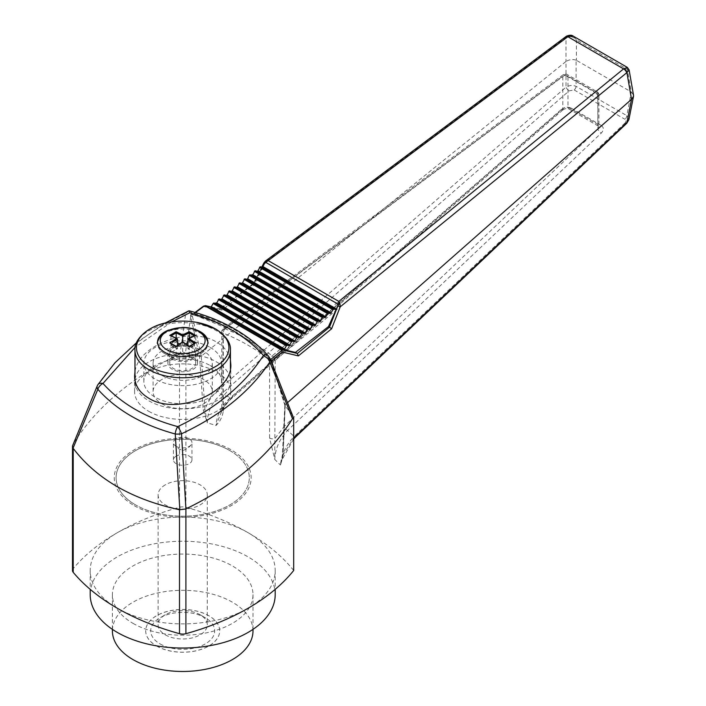 <?xml version="1.0" encoding="UTF-8"?>
<svg xmlns="http://www.w3.org/2000/svg" width="706" height="706" viewBox="0 0 706 706"><rect width="100%" height="100%" fill="white"/><g stroke="black" fill="none" stroke-linecap="round" stroke-linejoin="round"><path stroke-width="0.53" stroke-dasharray="3.53 2.65" d="M293.687 570.474A226.794 130.937 0 0 0 248.106 532.712A226.794 130.937 0 0 0 185.907 507.27A7.395 4.271 0 0 0 179.5 507.27A226.794 130.937 0 0 0 117.293 532.712A92.495 53.4 0 0 0 90.209 570.474A92.495 53.4 0 0 0 117.293 608.237A92.495 53.4 0 0 0 248.106 608.237A92.495 53.4 0 0 0 275.199 570.474A92.495 53.4 0 0 0 248.106 532.712A92.495 53.4 0 0 0 117.293 532.712A226.794 130.937 0 0 0 73.212 568.63A7.395 4.271 0 0 0 72.489 570.474M165.31 484.837A24.595 14.199 0 0 0 158.109 494.88A24.595 14.199 0 0 0 165.31 504.914A24.595 14.199 0 0 0 192.111 507.993A24.595 14.199 0 0 0 207.29 494.88A24.595 14.199 0 0 0 192.111 481.757A24.595 14.199 0 0 0 165.31 484.837M165.31 634.835A24.595 14.199 0 0 0 192.111 637.906A24.595 14.199 0 0 0 207.29 624.792A24.595 14.199 0 0 0 200.089 614.75A24.595 14.199 0 0 0 165.31 614.75A24.595 14.199 0 0 0 158.109 624.792A24.595 14.199 0 0 0 165.31 634.835M160.077 643.898A31.991 18.471 0 0 0 205.322 643.898A31.991 18.471 0 0 0 205.322 617.776A31.991 18.471 0 0 0 160.077 617.776A31.991 18.471 0 0 0 160.077 643.898M156.538 645.937A36.994 21.356 0 0 0 196.859 650.57A36.994 21.356 0 0 0 219.698 630.837A36.994 21.356 0 0 0 182.704 609.472A36.994 21.356 0 0 0 145.701 630.837A36.994 21.356 0 0 0 156.538 645.937M196.586 329.984A25.16 14.526 0 0 0 168.813 329.984M164.913 353.759A25.16 14.526 0 0 0 192.332 356.909A25.16 14.526 0 0 0 207.855 343.487A25.16 14.526 0 0 0 200.486 333.214A25.16 14.526 0 0 0 173.076 330.064A25.16 14.526 0 0 0 157.544 343.487A25.16 14.526 0 0 0 164.913 353.759M171.849 321.839L135.217 347.202M230.43 360.166C228.956 352.735 224.384 346.752 216.707 342.207C190.699 325.563 138.094 344.66 134.97 371.885M292.434 414.987L285.047 405.897L271.766 363.352L292.972 416.046M210.167 347.387A38.848 22.424 180 0 1 221.552 363.246A38.848 22.424 180 0 1 182.704 385.67A38.848 22.424 180 0 1 143.856 363.246A38.848 22.424 180 0 1 167.834 342.525A38.848 22.424 180 0 1 210.167 347.387M161.771 375.327A29.599 17.085 0 0 0 194.026 379.034A29.599 17.085 0 0 0 212.303 363.246A29.599 17.085 0 0 0 182.704 346.152A29.599 17.085 0 0 0 153.105 363.246A29.599 17.085 0 0 0 161.771 375.327M210.167 365.514A38.848 22.424 180 0 1 221.552 381.372A38.848 22.424 180 0 1 182.704 403.797A38.848 22.424 180 0 1 143.856 381.372A38.848 22.424 180 0 1 167.834 360.651A38.848 22.424 180 0 1 210.167 365.514M148.948 400.858A47.726 27.552 0 0 0 200.963 406.824A47.726 27.552 0 0 0 230.43 381.372A47.726 27.552 0 0 0 182.704 353.812A47.726 27.552 0 0 0 134.97 381.372A47.726 27.552 0 0 0 148.948 400.858M161.771 403.726A29.599 17.085 0 0 0 194.026 407.433A29.599 17.085 0 0 0 212.303 391.645A29.599 17.085 0 0 0 182.704 374.551A29.599 17.085 0 0 0 153.105 391.645A29.599 17.085 0 0 0 161.771 403.726M275.199 594.646A92.495 53.4 0 0 0 182.704 541.246A92.495 53.4 0 0 0 90.209 594.646M177.471 342.701L176.156 341.951L170.931 344.969L177.471 348.746L170.931 352.523L176.156 355.542L182.704 351.764L189.243 355.542L194.477 352.523L187.928 348.746L194.477 344.969L189.243 341.951L187.928 342.701M185.872 343.893L182.704 345.719L179.527 343.893M132.993 623.345A70.3 40.586 0 0 0 209.603 632.144A70.3 40.586 0 0 0 252.995 594.646A70.3 40.586 0 0 0 182.704 554.06A70.3 40.586 0 0 0 112.404 594.646A70.3 40.586 0 0 0 132.993 623.345M252.995 630.89A70.3 40.586 0 0 0 182.704 590.313A70.3 40.586 0 0 0 112.404 630.89M156.538 645.999A36.994 21.356 0 0 0 196.859 650.632A36.994 21.356 0 0 0 219.698 630.89A36.994 21.356 0 0 0 182.704 609.534A36.994 21.356 0 0 0 145.701 630.89A36.994 21.356 0 0 0 156.538 645.999M189.243 355.542L189.243 346.558L194.477 343.478M194.477 352.523L194.477 343.531M187.928 348.746L187.928 345.313M187.928 339.083L194.477 335.924L194.477 344.969M189.243 341.951L189.243 338.13M182.704 345.719L182.704 341.863M176.156 341.951L176.156 338.13M170.931 344.969L170.923 335.924L177.471 339.083M177.471 348.746L177.471 345.313M170.923 343.478L176.156 346.558L182.704 342.11L189.243 346.558M170.931 352.523L170.931 343.531M176.156 355.542L176.156 346.558M182.704 351.764L182.704 342.11M270.186 358.922L270.424 360.007L269.71 359.133C251.186 338.571 225.382 323.675 192.306 314.452L191.079 314.196L191.335 312.476C224.226 321.354 249.986 336.074 268.615 356.636L269.648 358.092A5.18 0.477 149.9 0 0 269.71 357.933M179.5 354.138C132.004 377.075 96.572 406.965 73.212 443.836L97.569 385.317C117.249 355.736 146.619 331.749 185.687 313.358L180.171 353.768L179.5 354.138L179.5 507.27M201.281 356.159L199.569 356.539L185.387 353.132L190.735 316.562L199.569 356.539L203.187 409.833L207.317 422.788C207.37 411.774 211.932 402.252 221.022 394.239A3.698 1.412 48.9 0 1 217.81 390.374C212.012 395.492 207.723 401.926 204.934 409.648L201.281 356.159L565.991 61.475L566.018 87.112L217.81 390.374M560.988 109.774L230.571 397.531A3.698 1.412 -131.1 0 0 232.283 397.84A3.698 1.412 -131.1 0 0 232.398 396.595L562.814 108.839A3.698 1.412 48.9 0 1 562.691 110.074A3.698 1.412 48.9 0 1 560.988 109.774C564.465 107.18 567.906 106.641 571.313 108.168A3.698 2.136 -60 0 1 568.745 108.883A3.698 2.136 -60 0 1 567.977 107.188L565.409 107.056L562.814 108.839L562.814 76.16A3.698 2.136 180 0 1 567.977 76.204A3.698 2.136 120 0 0 567.209 74.509A3.698 2.136 120 0 0 565.356 74.686A3.698 2.136 120 0 0 564.906 74.995A3.698 1.677 -126.7 0 0 563.15 74.748A3.698 1.677 -126.7 0 0 562.814 76.16L222.955 329.914A3.698 1.677 53.3 0 1 223.281 328.493A3.698 1.677 53.3 0 1 225.046 328.749A3.698 1.862 112 0 0 223.29 333.17A3.698 2.136 180 0 1 221.799 331.458A3.698 2.136 180 0 1 222.955 329.914L222.955 407.971A3.698 2.136 0 0 0 221.799 409.515A3.698 2.136 0 0 0 223.29 411.227C222.319 417.096 219.884 421.853 216.001 425.497L207.317 422.788L204.934 409.648A1.483 0.812 176.1 0 1 203.187 409.833M223.29 411.227L223.29 333.17C240.94 340.336 256.366 349.241 269.568 359.892A3.698 2.365 -51 0 1 272.075 355.903A3.698 1.783 50.7 0 1 275.216 360.086L274.775 459.438C275.287 448.654 279.558 438.991 287.589 430.448A3.698 1.518 46.5 0 1 284.183 426.495L275.216 438.144A3.698 2.136 180 0 1 269.568 437.949L274.775 459.438L280.441 465.007L282.947 455.882L285.047 405.897L271.616 363.087A1.483 0.997 -17.1 0 0 271.766 363.352L270.424 360.007M232.398 396.595L222.955 407.971L216.001 425.497C216.742 414.854 221.605 405.526 230.571 397.531L221.022 394.239L569.177 90.827L574.216 89.98A3.698 2.136 120 0 0 576.096 86.344L576.122 60.151L631.279 91.956L626.875 115.66A3.698 2.136 120 0 1 624.995 119.305C626.363 120.347 626.354 121.6 624.986 123.047A3.698 1.518 -133.4 0 0 626.804 123.241M273.654 367.579L285.242 404.653L287.607 402.57M285.25 404.644L283.132 454.796L293.687 438.117M201.272 356.168L192.129 314.929L203.39 306.519L218.719 309.916L253.63 283.794L264.229 262.959L565.991 37.436L565.991 61.475M191.079 314.196L190.532 315.326A1.483 1.094 166.5 0 0 192.129 314.929L193.117 314.355L236.907 332.42L270.054 358.604M262.588 267.221L254.195 283.733L220.316 309.007L222.205 310.093L210.882 307.472M254.195 283.733L255.21 284.315L222.205 310.093M263.135 266.665L255.21 284.315M268.615 356.636A5.18 3.512 138.2 0 0 268.077 355.647M185.687 313.358L188.899 310.825L191.335 312.476M185.387 353.132L180.171 353.768M97.869 384.699A7.395 4.465 -147 0 0 97.569 385.317M73.08 444.048L72.753 444.656M148.692 411.28A48.096 27.772 0 0 0 201.104 417.299A48.096 27.772 0 0 0 230.8 391.645A48.096 27.772 0 0 0 182.704 363.872A48.096 27.772 0 0 0 134.599 391.645A48.096 27.772 0 0 0 148.692 411.28M562.691 110.074L232.283 397.84C227.544 402.023 223.749 407.212 220.907 413.398L221.799 409.515L221.799 331.458A3.698 3.698 0 0 1 223.281 328.493L563.15 74.748A3.698 3.698 0 0 1 567.209 74.509L597.064 91.745A3.698 2.136 -60 0 1 597.832 93.439L597.832 124.424A3.698 2.136 120 0 0 598.6 126.118L598.6 126.118A3.698 2.136 120 0 0 601.168 125.403C603.983 127.468 604.027 130.019 601.3 133.055A3.698 1.518 46.5 0 1 597.903 129.092L598.917 126.445L597.832 124.424L567.977 107.188L567.977 76.204L597.832 93.439A3.698 2.136 180 0 1 598.917 94.948A3.698 2.136 180 0 1 597.903 96.422A3.698 1.783 -129.3 0 0 594.761 92.239A3.698 2.136 -60 0 1 595.22 91.93A3.698 2.136 -60 0 1 597.064 91.745A3.698 3.698 0 0 1 598.917 94.948L598.917 126.445L568.745 108.883C567.006 108.142 564.985 108.539 562.691 110.074M284.853 405.376L282.091 459.659L283.132 454.796A1.483 0.918 2.4 0 0 282.744 455.388L282.744 455.388A1.483 0.918 2.4 0 0 282.947 455.882M293.687 438.991L282.091 459.659L280.441 465.007C281.491 454.567 286.062 445.054 294.155 436.458A3.698 1.518 -133.5 0 0 295.982 436.661M285.047 405.888L285.242 404.653L285.047 405.888M271.651 362.575A1.483 0.997 -17.1 0 0 271.616 363.087L271.201 361.763A1.483 1.006 -18.2 0 0 271.298 361.957M271.175 361.393A1.483 1.006 -18.2 0 0 271.201 361.763L269.842 359.363L270.689 359.31M269.983 359.478L269.842 359.363C251.389 338.88 225.664 324.028 192.667 314.779M193.126 314.532L191.838 314.364M192.129 314.929L195.536 312.555M190.532 315.326L190.735 316.562A1.483 1.085 167.7 0 0 192.42 316.2M628.896 119.605L626.875 115.66L576.096 86.344C572.76 85.002 569.407 85.258 566.018 87.112A3.698 1.412 48.9 0 0 569.177 90.827M633.511 95.16L631.535 92.142M629.117 69.956L627.334 69.32L631.279 91.956M627.325 67.388L627.334 69.32L576.37 39.889L573.36 36.235M566.336 36.341A3.698 1.915 56.8 0 0 565.991 37.436C569.671 35.724 573.122 36.544 576.37 39.889L576.387 60.266M566.124 36.456A3.698 1.677 -126.8 0 0 565.753 37.603M576.122 60.151C572.769 59.057 569.398 59.498 566.018 61.457M263.868 262.976L265.544 261.008M211.526 307.057L219.99 308.875L218.719 309.916M254.151 283.697L253.63 283.794M229.794 450.552A66.593 38.451 180 0 1 249.297 477.733A66.593 38.451 180 0 1 208.182 513.262A66.593 38.451 180 0 1 135.614 504.922A66.593 38.451 0 0 0 208.182 513.28A66.593 38.451 0 0 0 249.297 477.75A66.593 38.451 0 0 0 182.704 439.308A66.593 38.451 0 0 0 116.102 477.75A66.593 38.451 0 0 0 135.614 504.94A66.593 38.451 180 0 1 116.102 477.733A66.593 38.451 180 0 1 157.217 442.212A66.593 38.451 180 0 1 229.794 450.552M134.299 505.699A68.447 39.518 0 0 0 208.897 514.259A68.447 39.518 0 0 0 251.151 477.75A68.447 39.518 0 0 0 182.704 438.232A68.447 39.518 0 0 0 114.257 477.75A68.447 39.518 0 0 0 134.299 505.699M134.299 505.681A68.447 39.518 0 0 0 208.897 514.242A68.447 39.518 0 0 0 251.151 477.733A68.447 39.518 0 0 0 182.704 438.223A68.447 39.518 0 0 0 114.257 477.733A68.447 39.518 0 0 0 134.299 505.681M191.856 357.96A12.946 7.475 180 0 1 195.65 363.246A12.946 7.475 180 0 1 187.655 370.156A12.946 7.475 180 0 1 173.544 368.532A12.946 7.475 180 0 1 169.749 363.246A12.946 7.475 180 0 1 177.744 356.336A12.946 7.475 180 0 1 191.856 357.96M193.162 357.201A14.8 8.543 180 0 1 197.504 363.246A14.8 8.543 180 0 1 188.361 371.135A14.8 8.543 180 0 1 172.238 369.282A14.8 8.543 180 0 1 167.904 363.246A14.8 8.543 180 0 1 177.038 355.347A14.8 8.543 180 0 1 193.162 357.201M173.544 358.26A12.946 7.475 0 0 0 187.655 359.883A12.946 7.475 0 0 0 195.65 352.974A12.946 7.475 0 0 0 182.704 345.499A12.946 7.475 0 0 0 169.749 352.974A12.946 7.475 0 0 0 173.544 358.26M172.238 359.019A14.8 8.543 0 0 0 188.361 360.863A14.8 8.543 0 0 0 197.504 352.974A14.8 8.543 0 0 0 182.704 344.431A14.8 8.543 0 0 0 167.904 352.974A14.8 8.543 0 0 0 172.238 359.019M176.156 456.138A9.249 5.339 0 0 0 173.447 459.915A9.249 5.339 0 0 0 182.704 465.254A9.249 5.339 0 0 0 191.953 459.915A9.249 5.339 0 0 0 186.243 454.982A9.249 5.339 0 0 0 176.156 456.138M176.156 446.377A9.249 5.339 0 0 0 191.114 444.824A9.249 5.339 0 0 0 191.953 442.6A9.249 5.339 0 0 0 186.243 437.667A9.249 5.339 0 0 0 176.156 438.823A9.249 5.339 0 0 0 173.447 442.6A9.249 5.339 0 0 0 174.294 444.824A9.249 5.339 0 0 0 176.156 446.377M134.97 350.211A47.726 27.552 180 0 1 164.436 324.751A47.726 27.552 180 0 1 216.451 330.726A47.726 27.552 180 0 1 230.43 350.211M168.637 322.36A46.234 26.696 180 0 1 196.771 322.36M73.212 568.63L73.212 443.836M185.907 507.27L185.907 353.282M269.568 437.949L269.568 359.892A3.698 2.136 180 0 0 275.216 360.086L597.903 96.422L597.903 129.092L284.183 426.495M574.216 89.98L624.995 119.305M624.986 123.047L294.155 436.458L287.589 430.448L601.3 133.055M601.168 125.403L571.313 108.168M225.046 328.749L564.906 74.995L594.761 92.239L272.075 355.903C258.661 345.084 242.988 336.03 225.046 328.749M158.109 494.88L158.109 624.792M207.29 494.88L207.29 624.792M165.31 614.75L160.077 617.776M200.089 614.75L205.322 617.776M157.544 342.101L157.57 342.745M207.855 342.101L207.838 342.745M134.97 380.216L134.97 381.372M230.43 368.506L230.43 381.372M221.552 381.372L221.552 363.246M143.856 381.372L143.856 363.246M153.105 363.246L153.105 391.645M212.303 363.246L212.303 391.645M90.209 570.474L90.209 589.351M275.199 570.474L275.199 589.351M112.404 594.646L112.404 629.355M252.995 594.646L252.995 629.355M136.558 342.657L165.019 323.127M134.599 376.095L134.599 391.645M230.8 364.287L230.8 391.645M192.429 314.673L195.077 312.423M211.562 307.004L219.99 308.875M261.776 267.089L253.463 283.433L219.231 309.034M169.749 352.974L169.749 363.246M195.65 352.974L195.65 363.246M167.904 352.974L167.904 363.246M197.504 352.974L197.504 363.246M191.953 459.915L191.953 442.6M173.447 459.915L173.447 442.6M191.114 444.824C187.981 449.254 181.83 450.94 182.695 450.313L179.103 449.069L174.294 444.824"/><path stroke-width="1.06" d="M97.569 385.317A7.395 4.368 22.6 0 0 97.243 385.882L72.489 446.007L72.489 570.474A7.395 4.271 0 0 0 73.212 572.328A226.794 130.937 0 0 0 117.293 608.237A226.794 130.937 0 0 0 179.5 633.688A7.395 4.271 0 0 0 185.907 633.688A226.794 130.937 0 0 0 248.106 608.237A226.794 130.937 0 0 0 293.687 570.474L293.687 418.296L292.505 418.684L269.842 361.949C250.162 391.53 220.722 415.472 181.521 433.784L185.907 508.894C233.633 485.843 269.171 455.776 292.505 418.684M168.813 329.984A25.16 14.526 0 0 0 157.544 342.101A25.16 14.526 0 0 0 164.913 352.373A25.16 14.526 0 0 0 192.332 355.515A25.16 14.526 0 0 0 207.855 342.101A25.16 14.526 0 0 0 196.586 329.984M135.217 347.202L102.988 383.446C120.982 403.611 145.904 417.996 177.736 426.609C216.018 408.359 244.594 384.629 263.453 355.4C245.609 335.668 221.013 321.468 189.667 312.802L171.849 321.839M134.97 371.885L134.599 376.095C134.82 385.308 139.514 392.668 148.692 398.175C176.447 416.063 232.68 392.863 230.8 364.287L230.43 360.166M90.209 589.351L90.209 594.646A92.495 53.4 0 0 0 117.293 632.408A92.495 53.4 0 0 0 218.092 643.978A92.495 53.4 0 0 0 275.199 594.646L275.199 589.351M187.928 342.701L185.872 343.893M179.527 343.893L177.471 342.701M112.404 629.355L112.404 630.89A70.3 40.586 0 0 0 132.993 659.589A70.3 40.586 0 0 0 209.603 668.388A70.3 40.586 0 0 0 252.995 630.89L252.995 629.355M194.477 343.478L195.624 342.992L194.477 343.478L187.928 339.083L189.014 338.501L195.624 342.992L189.296 346.646L182.704 342.145L176.112 346.646L169.775 342.992L176.385 338.501L169.775 335.385L176.112 331.723L182.704 334.856L189.296 331.723L195.624 335.385L187.928 339.083L187.928 345.313M194.477 335.985L189.243 332.897L182.704 336.065L176.156 332.897L171.92 335.368M189.243 338.13L189.243 332.958M194.759 343.125L189.279 346.293L182.704 341.863L182.704 334.856M176.156 338.13L176.156 332.958M177.471 345.313L177.471 339.083L172.343 342.445M194.477 335.924L195.624 335.385L194.477 335.924M189.243 332.897L189.296 331.723M176.156 332.897L176.112 331.723M170.923 335.924L169.775 335.385L170.923 335.924M177.471 339.083L176.385 338.501L177.471 339.083M170.923 343.478L169.775 342.992L170.923 343.478M189.667 312.802L189.014 310.772C222.478 319.5 248.839 334.459 268.077 355.647L269.71 357.933A5.18 0.477 149.9 0 0 267.856 358.586L269.842 361.949L270.186 358.922L293.687 418.296M72.489 446.007L73.212 448.389C96.581 479.021 132.013 499.469 179.5 509.75L185.607 509.008M287.607 402.57L631.526 99.308L626.902 72.603L340.221 306.836L331.591 328.802L298.364 355.903L282.241 352.038L271.545 360.775L273.654 367.579M293.687 438.117L627.007 122.323L631.526 99.308M270.054 358.604L271.545 360.775A1.483 1.006 -18.2 0 0 271.175 361.393M295.452 352.382L284.13 349.77L210.882 307.472L213.133 303.518L216.76 302.883L219.01 298.92L221.19 299.423L221.913 298.859L224.164 294.896L226.335 295.399L227.067 294.834L229.318 290.872L231.489 291.375L232.221 290.81L234.471 286.848L236.642 287.351L237.375 286.786L239.625 282.824L241.796 283.327L242.529 282.762L244.779 278.799L246.95 279.302L247.682 278.738L249.2 275.349L252.827 274.713L255.078 270.751L257.258 271.254L257.981 270.689L260.232 266.727L333.488 309.025L335.659 309.528L336.391 308.954L328.458 326.604L295.452 352.382L297.341 353.468L298.364 355.903M328.458 326.604L329.481 327.196L337.821 305.936L338.854 301.409L623.592 68.879L627.325 67.388L629.117 69.956L626.902 72.603A3.698 1.986 55.2 0 0 624.06 68.526M270.945 359.292L281.306 350.829L281.482 350A1.112 0.644 -60 0 1 282.065 349.805L297.341 353.468L329.481 327.196M268.077 355.647A5.18 3.512 138.2 0 0 263.453 355.4L267.856 358.586M179.836 509.785L175.256 433.978A7.395 2.18 -3.1 0 0 181.521 433.784A7.395 1.783 -115.1 0 0 177.736 426.609A7.395 3.177 104.9 0 0 175.256 433.978C142.303 425.003 116.508 410.107 97.86 389.297A7.395 5.021 -41.3 0 1 102.988 383.446A7.395 4.465 -147 0 0 97.869 384.699A7.395 7.395 0 0 0 97.243 385.882A7.395 4.368 22.6 0 0 97.86 389.297L73.062 448.133M271.969 362.125A1.483 0.997 -17.1 0 0 271.651 362.575M269.842 359.363L270.689 359.31M293.687 438.991L295.982 436.661A3.698 1.518 -133.5 0 0 296.158 435.602M626.804 123.241A3.698 1.518 -133.4 0 0 627.007 122.323L628.896 119.605L626.804 123.241L295.982 436.661M631.552 99.29L633.503 96.387L633.511 95.16L629.117 69.956M566.336 36.341A3.698 1.915 56.8 0 1 566.556 36.156A3.698 1.915 56.8 0 1 568.356 36.368L573.36 36.235L627.325 67.388M568.356 36.368L567.88 36.712A3.698 1.677 -126.8 0 0 566.124 36.456L265.394 261.114L268.174 260.602L264.45 263.567L263.868 262.976L261.776 267.089M626.672 72.78A3.698 1.783 -129.2 0 0 623.592 68.879L567.88 36.712L268.174 260.602L338.854 301.409L339.965 303.977L340.221 306.836L337.821 305.936M265.544 261.008A1.853 0.838 56.5 0 0 265.535 262.27L338.112 304.171L339.965 303.977M195.077 312.423L203.504 306.139A1.112 0.503 53.3 0 0 203.39 306.519L205.817 305.786A1.112 0.644 120 0 0 205.225 305.972L281.482 350M281.306 350.829A1.112 0.538 50.8 0 1 282.241 352.038L282.065 349.805L205.455 305.645L211.562 307.004M205.455 305.645L203.504 306.139A1.112 0.503 53.3 0 1 204.025 306.21L195.536 312.555M333.488 309.025L330.505 313.552L328.334 313.049L327.602 313.614L325.351 317.576L323.18 317.073L322.457 317.638L320.206 321.601L318.027 321.098L317.303 321.662L315.053 325.625L312.873 325.122L312.149 325.687L309.899 329.649L307.719 329.146L306.995 329.711L304.745 333.673L302.574 333.17L301.841 333.735L299.591 337.697L297.42 337.194L296.688 337.759L294.437 341.722L292.266 341.219L291.534 341.783L289.284 345.746L287.113 345.243L286.38 345.808L284.13 349.77M260.232 266.727L262.411 267.23L263.135 266.665L336.391 308.954M329.525 327.222L331.591 328.802M230.43 368.506L230.43 350.211A47.726 27.552 180 0 1 200.963 375.671A47.726 27.552 180 0 1 148.948 369.697A47.726 27.552 180 0 1 134.97 350.211L134.97 380.216M150.007 366.661A46.234 26.696 180 0 1 168.637 322.36C178.018 320.665 187.39 320.665 196.762 322.36A46.234 26.696 180 0 1 215.392 328.917A46.234 26.696 180 0 1 215.392 366.661A46.234 26.696 180 0 1 150.007 366.661M198.554 331.414A22.424 12.946 180 0 1 190.735 352.656A22.424 12.946 180 0 1 160.306 339.886A22.424 12.946 180 0 1 192.897 329.04A22.424 12.946 180 0 1 198.554 331.414M185.907 633.688L185.907 508.894M179.5 633.688L179.5 509.75M73.212 572.328L73.212 448.389M205.225 305.972L204.025 306.21M211.526 307.057L205.817 305.786M264.45 263.567L262.588 267.221M566.124 36.456L566.556 36.156C569.671 34.912 571.939 34.938 573.36 36.235M259.508 267.3L332.755 309.59M257.981 270.689L331.238 312.979M257.258 271.254L330.505 313.552M254.354 271.325L327.602 313.614M255.078 270.751L328.334 313.049M252.827 274.713L326.084 317.003M252.104 275.278L325.351 317.576M249.2 275.349L322.457 317.638M249.933 274.775L323.18 317.073M247.682 278.738L320.93 321.027M246.95 279.302L320.206 321.601M244.047 279.373L317.303 321.662M244.779 278.799L318.027 321.098M242.529 282.762L315.776 325.051M241.796 283.327L315.053 325.625M238.893 283.397L312.149 325.687M239.625 282.824L312.873 325.122M237.375 286.786L310.622 329.075M236.642 287.351L309.899 329.649M233.739 287.421L306.995 329.711M234.471 286.848L307.719 329.146M232.221 290.81L305.469 333.1M231.489 291.375L304.745 333.673M228.585 291.446L301.841 333.735M229.318 290.872L302.574 333.17M227.067 294.834L300.324 337.124M226.335 295.399L299.591 337.697M223.44 295.47L296.688 337.759M224.164 294.896L297.42 337.194M221.913 298.859L295.17 341.148M221.19 299.423L294.437 341.722M218.286 299.494L291.534 341.783M219.01 298.92L292.266 341.219M216.76 302.883L290.016 345.172M216.036 303.448L289.284 345.746M213.133 303.518L286.38 345.808M213.856 302.945L287.113 345.243M211.606 306.907L284.862 349.196M262.411 267.23L335.659 309.528M230.43 350.211C230.968 342.948 226.052 335.888 215.683 329.031L196.762 322.36M168.637 322.36C147.236 325.625 133.487 340.566 134.97 350.211M194.882 335.465L188.246 338.659M170.517 335.465L177.153 338.659M170.64 343.125L176.129 346.293M182.704 341.863L176.121 346.293M207.855 343.487C208.676 343.363 207.608 340.689 204.643 335.465L199.727 331.52C194.732 328.74 188.89 327.363 182.201 327.399L167.366 330.629L160.853 335.359C157.8 340.671 156.697 343.381 157.544 343.487M269.71 357.933L270.186 358.922M188.952 310.772L165.019 323.127M97.869 384.699L115.007 362.734L136.558 342.657M628.896 119.605L633.503 96.387M265.394 261.114L263.868 262.976"/></g></svg>
